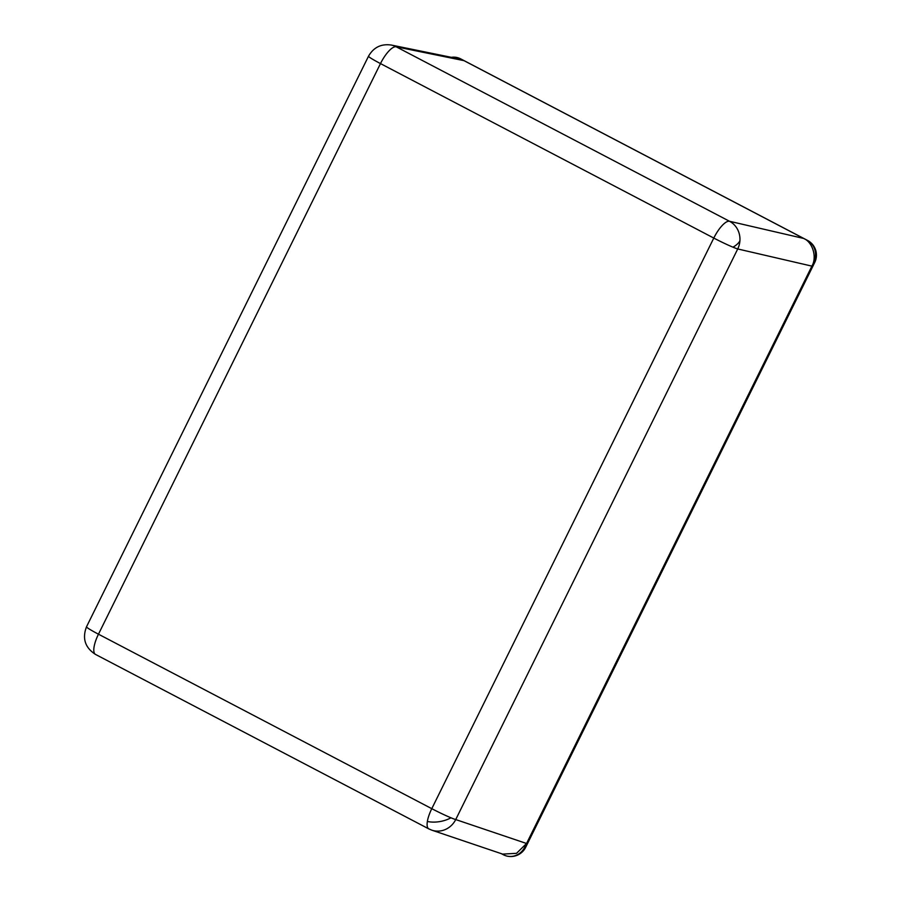 <?xml version="1.0" encoding="UTF-8"?>
<svg xmlns="http://www.w3.org/2000/svg" width="901" height="901" viewBox="0 0 901 901"><rect width="100%" height="100%" fill="white"/><g stroke="black" fill="none" stroke-linecap="round" stroke-linejoin="round"><path stroke-width="1.35" d="M95.495 654.408C85.077 647.661 82.081 638.46 86.507 626.803A20.768 1.397 26.3 0 0 98.468 634.191A20.768 6.758 -62.4 0 0 95.495 654.408L428.808 828.886A20.768 6.758 -62.4 0 1 427.367 821.464A20.768 6.758 -62.4 0 1 431.782 808.67A20.768 1.397 26.3 0 0 450.95 817.793A20.768 1.397 26.3 0 0 455.726 819.561A20.768 19.495 108.7 0 1 431.793 830.159L502.634 854.103L516.521 853.326L526.556 843.494L811.902 266.133L737.728 248.958A20.768 1.397 -153.7 0 1 732.963 247.178A20.768 1.397 -153.7 0 1 713.795 238.067L431.782 808.67L98.468 634.191L380.481 63.588L713.795 238.067A20.768 6.758 117.6 0 1 729.517 221.274A20.768 19.439 103 0 1 739.901 240.894A20.768 19.439 103 0 1 737.728 248.958L455.726 819.561L526.556 843.494M391.293 45.05L459.161 58.925L464.038 60.66L396.203 46.796A20.768 6.758 117.6 0 0 380.481 63.588A20.768 1.397 26.3 0 1 368.52 56.2C373.622 47.325 381.213 43.608 391.293 45.05A20.768 19.676 101.6 0 1 396.203 46.796L729.517 221.274L803.681 238.45C812.702 242.132 817.218 257.348 811.902 266.133M464.038 60.66L803.681 238.45M501.26 853.63L503.456 854.779A16.612 15.666 -74.8 0 0 506.43 855.95A16.612 15.666 -74.8 0 0 524.72 847.21A16.612 1.115 26.3 0 0 525.688 847.278L814.707 262.495A16.612 1.115 -153.7 0 1 813.738 262.416A16.612 15.666 -74.8 0 0 807.161 240.274L460.557 58.835A16.612 15.666 -74.8 0 0 457.584 57.664A16.612 15.666 -74.8 0 0 451.367 57.326M813.738 262.416L524.72 847.21M427.367 821.464A20.768 11.161 -10.7 0 0 436.253 822.016A20.768 11.161 169.3 0 0 450.95 817.793M739.901 240.894A20.768 11.161 169.3 0 1 732.963 247.178M807.161 240.274A16.612 5.406 -62.4 0 1 807.521 240.409A16.612 16.612 0 0 1 814.707 262.495M460.557 58.835A16.612 5.406 -62.4 0 1 460.918 58.982L807.521 240.409M428.808 828.886L431.793 830.159M86.507 626.803L368.52 56.2M460.918 58.982A16.612 16.612 0 0 0 457.584 57.664M506.43 855.95A16.612 16.612 0 0 0 525.688 847.278"/></g></svg>

